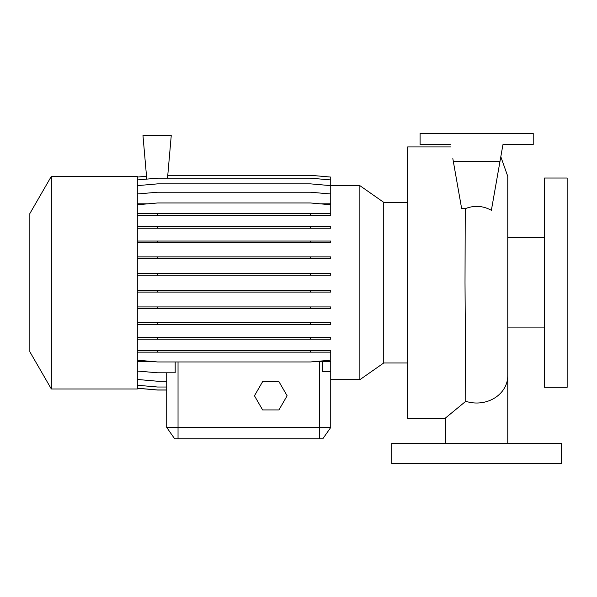 <?xml version="1.0" encoding="UTF-8"?>
<svg xmlns="http://www.w3.org/2000/svg" width="597" height="597" viewBox="0 0 597 597"><rect width="100%" height="100%" fill="white"/><g stroke="black" fill="none" stroke-linecap="round" stroke-linejoin="round"><path stroke-width="0.9" d="M445.563 443.287L445.549 417.952L465.764 401.296L465.011 282.665L465.242 208.674C474.234 205.152 482.943 205.696 491.368 210.308L499.95 161.63L453.362 161.63L461.66 208.674L465.242 208.674M450.772 146.922L407.654 146.922L407.654 418.4L445.549 418.4M167.772 175.294L310.425 175.294L330.738 177.07L330.738 185.637L359.872 185.645L383.737 202.353L383.737 362.976L407.654 362.976M359.872 185.645L359.872 379.685L383.737 362.976M51.342 282.665L51.342 388.99L137.31 388.99L137.31 176.331L51.342 176.331L51.342 282.665M51.342 176.331L29.85 213.562L29.85 351.767L51.342 388.99M544.524 282.665L544.524 387.296L567.15 387.296L567.15 178.033L544.524 178.033L544.524 282.665M561.493 443.287L391.819 443.287L391.819 463.653L561.493 463.653L561.493 443.287M155.31 361.76L137.31 361.76M359.872 379.685L330.738 379.685L330.738 427.452L322.82 438.765L174.637 438.765L166.72 427.452L330.738 427.452L330.738 361.76L315.716 361.498M166.72 372.797L166.72 427.452L166.72 390.035L157.623 390.035L137.31 388.259M137.31 193.988L157.623 192.212L310.425 192.212L330.738 193.988L330.738 203.808L319.955 203.808M148.093 203.808L137.31 203.808M322.276 361.76L322.276 371.759L330.738 371.334M137.31 371.021L157.623 372.797L175.182 372.797L175.182 361.961M476.66 443.287L445.549 443.287L476.66 443.287M453.362 161.63L452.832 158.593M499.95 161.63L502.943 144.661L533.218 144.661L533.218 133.347L420.101 133.347L420.101 144.661L450.369 144.661M330.738 427.452L322.82 438.765M137.31 226.472L330.738 226.472L330.738 228.248L137.31 228.248M157.623 226.472L157.623 228.248M310.425 226.472L310.425 228.248M137.31 290.321L330.738 290.321L330.738 292.097L137.31 292.097M157.623 290.321L157.623 292.097M310.425 290.321L310.425 292.097M137.31 350.379L330.738 350.379L330.738 352.155L137.31 352.155M157.623 350.379L157.623 352.155M310.425 350.379L310.425 352.155M137.31 360.185L157.623 361.961L310.425 361.961L330.738 360.185L330.738 352.155M137.31 388.207L157.623 389.983L166.72 389.983M167.526 178.16L171.242 135.616L142.967 135.616L146.772 179.107M137.31 177.07L146.519 176.264M137.31 241.054L330.738 241.054L330.738 242.83L137.31 242.83M157.623 241.054L157.623 242.83M310.425 241.054L310.425 242.83M137.31 306.925L330.738 306.925L330.738 308.701L137.31 308.701M157.623 306.925L157.623 308.701M310.425 306.925L310.425 308.701M137.31 215.345L330.738 215.345L330.738 204.749L310.425 202.973L157.623 202.973L137.31 204.749M137.31 213.569L157.623 213.569L157.623 215.345M157.623 213.569L310.425 213.569L310.425 215.345M310.425 213.569L330.738 213.569M137.31 256.882L330.738 256.882L330.738 258.658L137.31 258.658M157.623 256.882L157.623 258.658M310.425 256.882L310.425 258.658M137.31 322.783L330.738 322.783L330.738 324.559L137.31 324.559M157.623 322.783L157.623 324.559M310.425 322.783L310.425 324.559M137.31 385.244L157.623 387.02L166.72 387.02M137.31 179.936L157.623 178.16L310.425 178.16L330.738 179.936M137.31 273.471L330.738 273.471L330.738 275.247L137.31 275.247M157.623 273.471L157.623 275.247M310.425 273.471L310.425 275.247M137.31 337.417L330.738 337.417L330.738 339.193L137.31 339.193M157.623 337.417L157.623 339.193M310.425 337.417L310.425 339.193M137.31 185.637L157.623 183.861L310.425 183.861L330.738 185.637L330.738 193.988M137.31 379.453L157.623 381.237L166.72 381.237M262.62 381.64L254.456 395.781L262.62 409.923L278.948 409.923L287.112 395.781L278.948 381.64L262.62 381.64M507.763 443.287L507.763 375.782A31.104 27.238 180 0 1 476.66 403.02A31.104 27.238 180 0 1 465.764 401.296M178.033 438.765L178.033 361.961M319.425 438.765L319.425 361.498M500.816 156.735L507.763 176.331L507.763 375.782M507.763 327.91L544.524 327.91M507.763 237.419L544.524 237.419M383.737 202.353L407.654 202.353"/></g></svg>
